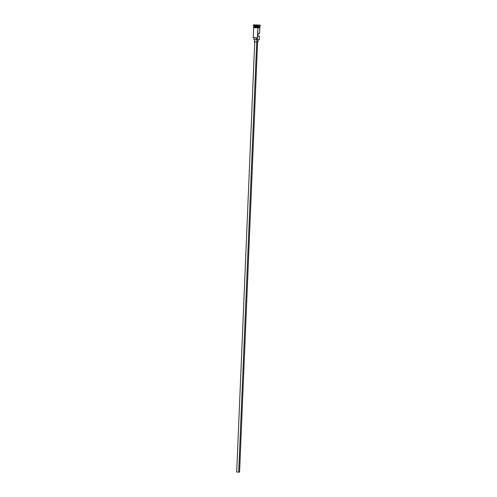 <?xml version="1.0" encoding="UTF-8"?>
<svg xmlns="http://www.w3.org/2000/svg" width="497" height="497" viewBox="0 0 497 497"><rect width="100%" height="100%" fill="white"/><g stroke="black" fill="none" stroke-linecap="round" stroke-linejoin="round"><path stroke-width="0.75" d="M253.83 26.453L257.974 26.602L257.968 27.757L259.825 27.869L257.949 27.757L257.309 39.785L259.328 39.754L256.955 39.779L256.868 41.941L257.968 42.009L258.061 39.847M255.154 37.803L257.527 37.84L257.309 39.785L256.191 39.741L256.266 37.94L257.384 37.983L253.992 37.871M237.653 472.082L239.579 472.15L236.696 472.026L239.579 472.15L238.697 472.1L256.725 41.941L238.697 472.1L236.696 472.026L239.399 472.138L237.653 472.082M239.579 472.15L257.608 41.99L256.725 41.941L257.365 41.99M254.445 24.918L260.304 25.142L258.204 25.018L258.192 25.378L260.285 25.502L258.192 25.378L258.005 26.459L259.881 26.565L257.974 26.602L259.794 26.639L255.657 26.49M255.651 26.565L259.856 26.782L255.62 26.633M258.036 25.738L253.787 25.589L258.036 25.738L258.204 25.018L253.458 24.856L253.439 25.217L258.192 25.378L253.439 25.217L253.756 26.31L258.005 26.459L258.036 25.738M257.763 36.25L259.471 36.293L257.986 36.206L258.105 33.324L259.596 33.411L258.105 33.38M259.714 25.136L260.304 25.142L259.881 26.565L257.974 26.534M257.868 39.859L256.191 39.741L256.266 37.94L253.955 37.865L257.527 37.84L257.949 27.757L257.378 27.733L257.98 27.397L255.042 27.329M253.718 27.615L259.801 27.869M259.285 25.123L258.763 25.105M255.551 24.974L254.961 24.949M255.365 25.328L253.439 25.217M255.632 26.416L253.756 26.31M258.515 27.422L257.98 27.397L257.999 26.676L253.75 26.527L253.718 27.248M258.452 27.832L259.875 27.869L259.956 27.528L257.403 27.372M256.794 27.341L254.601 27.26M254.215 27.248L254.576 27.304M258.483 27.472L258.956 27.49M259.347 27.503L259.813 27.509M259.875 27.503L258.98 27.447M256.179 27.677L257.384 27.733L256.185 27.683M259.179 39.89L259.471 36.293L257.986 36.206L258.105 33.324L259.589 33.411L259.825 27.863L255.576 27.714M255.352 25.682L253.787 25.589M254.514 39.692L256.191 39.741L253.88 39.667L253.955 37.865M255.253 39.741L253.88 39.667M254.967 41.891L254.365 41.854L254.601 39.692M257.434 41.996L254.365 41.854L256.868 41.941L256.955 39.779L257.527 39.835M257.993 26.732L259.863 26.571M259.589 33.411L257.887 33.367M254.365 41.854L254.886 41.891M254.725 41.872L256.725 41.941L254.725 41.872L236.696 472.026M257.527 37.84L253.277 37.697L257.527 37.84M253.955 37.884L253.414 37.847M259.869 26.782L259.844 27.503M255.564 27.714C252.004 27.552 254.178 27.602 253.495 27.416L257.98 27.397M253.7 27.608L253.277 37.697"/></g></svg>
